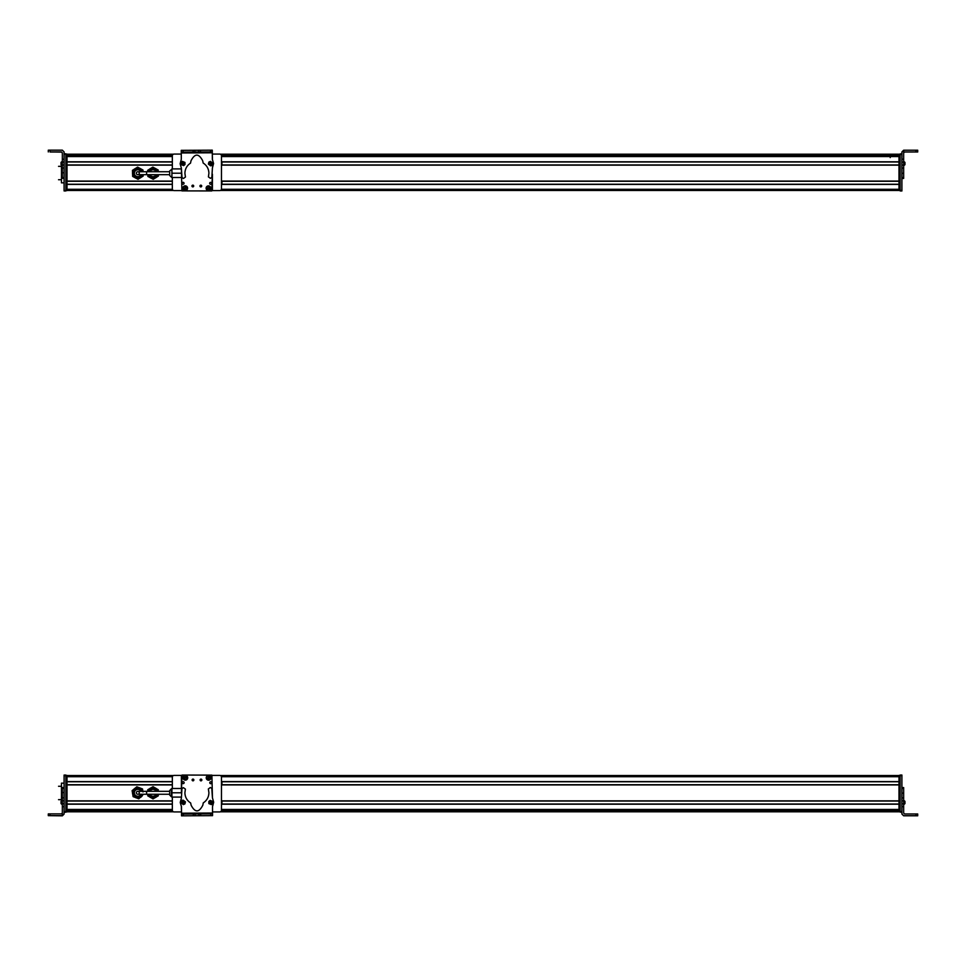 <?xml version="1.0" encoding="UTF-8"?>
<svg xmlns="http://www.w3.org/2000/svg" width="966" height="966" viewBox="0 0 966 966"><rect width="100%" height="100%" fill="white"/><g stroke="black" fill="none" stroke-linecap="round" stroke-linejoin="round"><path stroke-width="1.45" d="M67.016 775.529L173.457 775.529M220.357 775.529L898.984 775.529L898.984 809.605L221.48 809.605L898.984 809.605M172.395 776.7L67.016 776.7L67.016 781.591L172.334 781.591M67.016 781.76L172.334 781.76L67.016 781.76M221.48 781.76L898.984 781.76L221.48 781.76M67.016 784.742L172.334 784.742L67.016 784.742M221.48 784.742L898.984 784.742L221.48 784.742M172.334 784.923L67.016 784.923L67.016 800.862L172.334 800.862M67.016 801.031L172.334 801.031M221.48 801.031L898.984 801.031M67.016 804.014L172.334 804.014M221.48 804.014L898.984 804.014M172.334 804.195L67.016 804.195L67.016 809.436L172.334 809.436M898.984 810.003L898.984 811.802L220.357 811.802L898.984 811.802M67.016 811.802L173.457 811.802L67.016 811.802M143.004 791.927L142.509 788.932L136.822 786.795L132.125 790.647L133.115 796.648L138.814 798.785L143.391 794.257M158.291 791.323L158.291 789.753L153.026 786.71L147.762 789.753L147.762 791.323M147.762 794.257L147.762 795.827L153.026 798.87L158.291 795.827L158.291 794.257M62.343 806.695L64.094 806.695L64.094 814.072L62.343 815.835L48.3 815.654L62.343 815.654L62.343 803.736L64.094 803.736L64.094 775.058L65.857 775.058L65.857 812.213L64.094 812.213L65.857 812.213M64.094 788.316L62.343 788.316L62.343 787.519L62.343 803.736M64.094 806.695L64.094 803.736M62.343 813.022L61.462 813.891L48.3 813.903L48.3 815.654M64.094 813.891L62.343 815.835M61.051 801.273L61.051 803.531M61.051 803.603L61.051 801.949M61.051 801.575L62.343 800.295M64.094 783.16L61.462 783.16L61.462 800.85M61.462 788.099L62.343 788.099M61.462 797.904L62.343 797.904M65.857 811.923L67.016 811.923L65.857 811.923L67.016 811.923L67.016 775.408L65.857 775.408M221.939 804.014L221.939 801.031M221.951 781.76L221.951 784.742M181.403 809.122L181.403 806.067M181.367 801.261A1.171 1.171 0 0 1 182.586 800.283M181.511 814.072L181.463 806.767L180.231 802.456L181.403 798.085L181.97 788.498L183.395 787.676L185.4 789.101L184.892 792.796C185.061 797.192 186.981 800.585 190.664 802.988L191.123 805.233C195.072 812.768 198.972 812.744 202.836 805.161L203.258 802.903C206.917 800.464 208.801 797.047 208.91 792.651L208.354 788.968L210.346 787.519L211.783 788.316L212.435 797.771L213.679 802.251L212.508 806.695L212.556 815.654L212.52 813.891L181.511 814.072L181.523 815.835L181.511 814.072L183.262 814.072L183.274 815.823L212.532 815.654M212.508 813.022L212.52 813.891L212.508 813.022L181.499 813.203M185.049 803.362L182.972 804.11M210.371 800.693L212.556 801.273M181.523 815.835L183.274 815.823M198.911 813.976L198.924 815.727M195.108 814L195.12 815.751M183.19 800.174L185.436 801.877L184.904 803.905L183.359 804.618L181.113 802.915L181.644 800.886L183.19 800.174M183.238 801.273L183.323 803.531L183.238 801.273M182.828 801.683L182.888 803.144L184.12 802.372L182.828 801.683L182.888 803.144M182.429 802.432L183.673 801.647M184.12 802.372L183.274 802.396L183.733 803.108M210.153 800.391L212.761 801.466L212.774 803.555L211.469 804.642L208.849 803.579L208.837 801.49L210.153 800.391M210.467 801.442L211.143 803.603L210.467 801.442M210.19 801.949L210.624 803.338L211.614 802.275L210.19 801.949L210.624 803.338M209.996 802.77L210.999 801.695M211.614 802.275L210.805 802.517L211.421 803.096M201.858 779.985A0.881 0.881 0 0 1 200.976 780.854A0.881 0.881 0 0 1 200.107 779.973A0.881 0.881 0 0 1 200.988 779.103A0.881 0.881 0 0 1 201.858 779.985M212.435 797.421L211.904 775.118L182.055 775.058L181.439 791.335M181.403 806.115L181.487 811.887M192.113 779.96A0.881 0.881 0 0 1 192.983 779.079A0.881 0.881 0 0 1 193.864 779.96A0.881 0.881 0 0 1 192.983 780.842A0.881 0.881 0 0 1 192.113 779.96M206.229 777.835A2.343 2.343 0 0 0 208.559 780.178A2.343 2.343 0 0 0 210.914 777.847A2.343 2.343 0 0 0 208.571 775.505A2.343 2.343 0 0 0 206.229 777.835M183.021 777.787A2.343 2.343 0 0 0 185.363 780.13A2.343 2.343 0 0 0 187.706 777.799A2.343 2.343 0 0 0 185.375 775.457A2.343 2.343 0 0 0 183.021 777.787M209.779 782.726A0.966 0.966 0 0 0 210.745 783.692A0.966 0.966 0 0 0 211.711 782.726A0.966 0.966 0 0 0 210.745 781.76A0.966 0.966 0 0 0 209.779 782.726M182.212 782.665A0.966 0.966 0 0 0 183.178 783.631A0.966 0.966 0 0 0 184.144 782.665A0.966 0.966 0 0 0 183.19 781.699A0.966 0.966 0 0 0 182.212 782.665M193.502 779.924L192.331 779.924L193.502 779.924M181.982 775.408L181.403 791.806M200.336 779.924L201.508 779.924L200.336 779.924M210.202 776.459L210.226 776.435C210.999 778.97 210.069 780.057 207.449 779.707L210.153 776.531C210.866 778.91 209.984 779.936 207.521 779.61M209.622 776.072L206.99 779.164C206.241 776.749 207.122 775.722 209.622 776.072L209.67 776.012C207.074 775.626 206.144 776.712 206.917 779.248L206.99 779.164M183.806 778.004A1.582 1.582 0 0 0 184.047 778.668M186.933 777.57A1.582 1.582 0 0 0 186.679 776.918M183.347 778.185L183.238 778.222C183.781 775.638 185.122 775.13 187.247 776.7L183.347 778.185C183.866 775.746 185.134 775.275 187.138 776.749M183.6 778.837L187.392 777.401C186.873 779.864 185.617 780.347 183.6 778.837L183.516 778.874M187.501 777.364C186.945 779.948 185.617 780.456 183.48 778.886M181.403 776L181.403 788.485L171.924 788.485L171.924 792.784L181.367 792.784M212.399 775.408L219.729 775.408A1.751 1.751 0 0 1 221.48 777.171L221.48 810.16A1.751 1.751 0 0 1 219.729 811.923L212.532 811.923M181.523 775.408L174.085 775.408A1.751 1.751 0 0 0 172.334 777.171L172.334 788.485M172.334 797.095L172.334 810.16A1.751 1.751 0 0 0 174.085 811.923L181.487 811.923M171.924 796.829L169.702 795.066L171.453 796.829L171.453 788.751L169.702 790.502L169.702 795.066L169.702 792.784M149.935 794.257A3.417 3.417 0 0 0 156.118 794.257M156.118 791.323A3.417 3.417 0 0 0 149.935 791.323M158.146 791.323A5.325 5.325 0 0 0 147.907 791.323M147.907 794.257A5.325 5.325 0 0 0 158.146 794.257M157.168 794.257A4.383 4.383 0 0 1 148.885 794.257M148.885 791.323A4.383 4.383 0 0 1 157.168 791.323M136.351 792.784A1.461 1.461 0 0 1 137.812 791.323A1.461 1.461 0 0 1 139.273 792.784A1.461 1.461 0 0 1 137.812 794.257A1.461 1.461 0 0 1 136.351 792.784A1.461 1.461 0 0 1 137.812 791.323A1.461 1.461 0 0 1 139.273 792.784A1.461 1.461 0 0 1 137.812 794.257A1.461 1.461 0 0 1 136.351 792.784A1.461 1.461 0 0 1 137.812 791.323A1.461 1.461 0 0 1 139.273 792.784A1.461 1.461 0 0 1 137.812 794.257A1.461 1.461 0 0 1 136.351 792.784M169.702 795.066L169.702 794.257L146.591 794.257L146.591 791.323L137.812 791.323M181.391 797.095L171.924 797.095L171.924 792.784M140.903 791.323A3.417 3.417 0 0 0 136.17 789.79A3.417 3.417 0 0 0 137.909 796.213A3.417 3.417 0 0 0 140.903 794.257M142.932 791.323A5.325 5.325 0 0 0 135.264 788.123A5.325 5.325 0 0 0 138.404 798.085A5.325 5.325 0 0 0 142.932 794.257M141.954 794.257A4.383 4.383 0 0 1 133.96 794.897A4.383 4.383 0 0 1 135.711 788.944A4.383 4.383 0 0 1 141.954 791.323M901.906 775.046L900.143 775.046L901.906 775.046L901.906 814.048L903.657 815.799L917.7 815.775L907.75 815.763L917.7 815.799L917.7 813.976L915.949 813.976L915.949 815.727L903.657 815.727L901.906 813.976M900.143 775.046L900.143 812.14L901.906 812.14L900.143 812.14M915.949 813.976L904.538 813.976L903.657 813.094L903.657 800.862L901.906 800.862M901.906 797.904L903.657 797.904L903.657 787.592L901.906 787.592M901.906 792.917L901.906 788.401L903.657 788.401L903.657 787.592M903.657 797.904L903.657 800.862M903.657 806.67L901.906 806.67M903.657 793.122L901.906 793.122M905.854 815.763L907.75 815.775L905.854 815.763M915.949 815.727L917.7 815.739M903.657 800.271L904.949 801.43M904.949 803.41L904.949 801.514L904.949 803.627L903.657 804.714M900.143 811.331L898.984 811.331L898.984 775.408L900.143 775.408M898.984 811.331L900.143 811.923M67.016 154.198L173.457 154.198M220.357 154.198L898.984 154.198L898.984 155.997M898.984 156.395L221.48 156.395L898.984 156.395L898.984 190.471L220.357 190.471M172.334 156.564L67.016 156.564L67.016 161.805L172.334 161.805M67.016 161.986L172.334 161.986M221.48 161.986L898.984 161.986M67.016 164.969L172.334 164.969L67.016 164.969M221.48 164.969L898.984 164.969L221.48 164.969M172.334 165.138L67.016 165.138L67.016 181.077L172.334 181.077M67.016 181.258L172.334 181.258M221.48 181.258L898.984 181.258M67.016 184.24L172.334 184.24M221.48 184.24L898.984 184.24M172.334 184.409L67.016 184.409L67.016 189.3L172.395 189.3M67.016 190.471L173.457 190.471M158.243 171.743L158.195 170.004L152.833 167.13L147.665 170.342L147.713 171.743M158.339 174.677L158.388 176.078L153.22 179.29L147.858 176.416L147.81 174.677M62.343 159.233L62.343 165.029L64.094 165.029L64.094 159.233L62.343 159.233L62.343 152.797L61.462 151.928L50.051 151.928L50.051 150.165L62.343 150.165L64.094 151.928L64.094 154.439L65.857 153.848L64.094 153.787L65.857 153.787M64.094 167.999L62.343 167.999L62.343 178.324L64.094 178.324L62.343 178.36L62.343 177.502L64.094 177.502L64.094 165.029M62.343 167.999L62.343 165.029M62.343 152.978L61.462 152.109L50.051 151.928M62.343 172.781L64.094 172.781M50.051 150.165L48.3 150.177L48.3 151.928M58.25 152L50.051 152L58.25 152M61.051 164.727L61.051 162.469L61.051 164.739L62.343 165.826M61.051 162.638L61.051 163.628M61.051 164.558L61.051 162.952M64.094 190.942L65.857 190.942L64.094 190.942L64.094 172.986M62.343 162.071L64.094 162.071L64.094 154.439L65.857 153.848M65.857 190L67.016 190L65.857 190.592L67.016 190.592L65.857 190.592L65.857 154.439M65.857 190.942L64.094 190.362M61.462 165.271L61.462 182.84L64.094 182.84M61.462 177.986L62.343 177.986M62.343 168.181L61.462 168.181M67.016 190L67.016 154.077L65.857 154.077M221.939 161.986L221.939 164.969M221.951 184.24L221.951 181.258M143.125 174.677L143.173 176.078L138.017 179.29L132.656 176.416L132.451 170.342L137.619 167.13L142.98 170.004L143.04 171.743M212.411 156.878L212.411 159.933M212.448 164.739A1.171 1.171 0 0 1 211.228 165.717M212.303 151.928L212.351 159.233L213.571 163.544L212.411 167.915L211.844 177.502L210.419 178.324L208.415 176.899L208.91 173.204C208.753 168.809 206.833 165.415 203.15 163.012L202.691 160.767C198.742 153.232 194.842 153.256 190.978 160.839L190.544 163.097C186.897 165.536 185.013 168.953 184.904 173.349L185.448 177.032L183.455 178.481L182.031 177.684L181.379 168.229L180.135 163.749L181.306 159.305L181.258 150.346L181.294 152.109L212.303 151.928L212.291 150.165L212.303 151.928L210.564 151.928M181.294 152.978L181.294 152.109L181.294 152.978L212.315 152.797M208.765 162.638L210.842 161.89M183.431 165.307L181.258 164.727M212.291 150.165L181.282 150.346M194.903 152.024L194.891 150.273L194.903 152.024M198.706 152L198.694 150.249M210.612 165.826L208.366 164.123L208.898 162.095L210.443 161.382L212.689 163.085L212.17 165.114L210.612 165.826M210.576 164.727L210.491 162.469L210.576 164.727M210.986 164.317L210.926 162.856L209.682 163.628L210.986 164.317L210.926 162.856M211.373 163.568L210.141 164.353M209.682 163.628L210.528 163.604L210.081 162.892M183.661 165.609L181.053 164.534L181.04 162.445L182.345 161.358L184.953 162.421L184.977 164.51L183.661 165.609M183.335 164.558L182.671 162.397L183.335 164.558M183.625 164.051L183.19 162.662L182.2 163.725L183.625 164.051L183.19 162.662M183.806 163.23L182.816 164.305M182.2 163.725L183.009 163.483L182.381 162.904M191.944 186.015A0.881 0.881 0 0 1 192.826 185.146A0.881 0.881 0 0 1 193.707 186.027A0.881 0.881 0 0 1 192.826 186.897A0.881 0.881 0 0 1 191.944 186.015M181.379 168.579L181.91 190.882L211.747 190.942L212.375 174.665M212.399 159.885L212.315 154.113M201.701 186.04A0.881 0.881 0 0 1 200.819 186.921A0.881 0.881 0 0 1 199.95 186.04A0.881 0.881 0 0 1 200.831 185.158A0.881 0.881 0 0 1 201.701 186.04M187.585 188.165A2.343 2.343 0 0 0 185.243 185.822A2.343 2.343 0 0 0 182.9 188.153A2.343 2.343 0 0 0 185.231 190.495A2.343 2.343 0 0 0 187.585 188.165M210.781 188.213A2.343 2.343 0 0 0 208.451 185.87A2.343 2.343 0 0 0 206.108 188.201A2.343 2.343 0 0 0 208.439 190.544A2.343 2.343 0 0 0 210.781 188.213M184.035 183.274A0.966 0.966 0 0 0 183.069 182.308A0.966 0.966 0 0 0 182.103 183.274A0.966 0.966 0 0 0 183.069 184.24A0.966 0.966 0 0 0 184.035 183.274M211.59 183.335A0.966 0.966 0 0 0 210.636 182.369A0.966 0.966 0 0 0 209.658 183.335A0.966 0.966 0 0 0 210.624 184.301A0.966 0.966 0 0 0 211.59 183.335M200.3 186.076L201.471 186.076L200.3 186.076M211.82 190.592L212.411 174.194L212.411 190M193.478 186.076L192.306 186.076L193.478 186.076M186.293 186.39L183.661 189.469C182.948 187.09 183.818 186.064 186.293 186.39L186.341 186.317M183.588 189.565C182.816 187.03 183.745 185.943 186.366 186.293M184.192 189.928L186.824 186.836C187.561 189.251 186.692 190.278 184.192 189.928L184.144 189.988C186.74 190.374 187.67 189.288 186.897 186.752L186.824 186.836M210.008 187.996A1.582 1.582 0 0 0 209.755 187.332M206.881 188.43A1.582 1.582 0 0 0 207.135 189.082M206.676 189.251L210.467 187.815C209.936 190.254 208.68 190.725 206.676 189.251L206.591 189.288M210.576 187.778C210.033 190.362 208.692 190.87 206.567 189.3M210.214 187.162L206.422 188.599C206.929 186.136 208.197 185.653 210.214 187.162L210.298 187.126M206.313 188.636C206.857 186.052 208.197 185.544 210.322 187.114M181.403 190.592L174.085 190.592A1.751 1.751 0 0 1 172.334 188.829L172.334 177.515M172.334 168.905L172.334 155.84A1.751 1.751 0 0 1 174.085 154.077L181.27 154.077M212.291 190.592L219.729 190.592A1.751 1.751 0 0 0 221.48 188.829L221.48 155.84A1.751 1.751 0 0 0 219.729 154.077L212.315 154.077M153.026 171.743L169.702 171.743L169.702 170.934L169.702 175.498L169.702 171.743L137.812 171.743A1.461 1.461 0 0 1 139.273 173.216A1.461 1.461 0 0 1 137.812 174.677A1.461 1.461 0 0 1 136.351 173.216A1.461 1.461 0 0 1 137.812 171.743A1.461 1.461 0 0 1 139.273 173.216A1.461 1.461 0 0 1 137.812 174.677A1.461 1.461 0 0 1 136.351 173.216A1.461 1.461 0 0 1 137.812 171.743A1.461 1.461 0 0 1 139.273 173.216A1.461 1.461 0 0 1 137.812 174.677A1.461 1.461 0 0 1 136.351 173.216A1.461 1.461 0 0 1 137.812 171.743M181.379 168.905L171.924 168.905L181.379 168.905M149.935 174.677A3.417 3.417 0 0 0 156.118 174.677M156.118 171.743A3.417 3.417 0 0 0 149.935 171.743M158.146 171.743A5.325 5.325 0 0 0 147.907 171.743M147.907 174.677A5.325 5.325 0 0 0 158.146 174.677M157.168 174.677A4.383 4.383 0 0 1 148.885 174.677M148.885 171.743A4.383 4.383 0 0 1 157.168 171.743M181.354 177.515L171.924 177.515L171.924 168.905M181.367 173.216L171.924 173.216M140.903 171.743A3.417 3.417 0 0 0 136.17 170.209A3.417 3.417 0 0 0 137.909 176.633A3.417 3.417 0 0 0 140.903 174.677M142.932 171.743A5.325 5.325 0 0 0 135.264 168.543A5.325 5.325 0 0 0 138.404 178.505A5.325 5.325 0 0 0 142.932 174.677M141.954 174.677A4.383 4.383 0 0 1 133.96 175.317A4.383 4.383 0 0 1 135.711 169.364A4.383 4.383 0 0 1 141.954 171.743M900.143 154.451L901.906 154.451L901.906 190.954L900.143 190.954L900.143 153.86L901.906 153.86M903.657 152.833L904.538 151.952L917.7 151.976L917.7 150.201L903.657 150.201L903.657 162.107L901.906 162.107M901.906 173.397L901.906 177.539L903.657 177.539L903.657 178.348L903.657 162.107M903.657 178.384L901.906 178.408L903.657 178.384L903.657 177.599L903.657 178.408M903.657 150.201L901.906 151.952L901.906 159.149L903.657 159.149M903.657 152.906L904.538 152.024L917.7 151.976M905.854 151.988L907.75 151.988L905.854 151.988M917.7 150.237L917.7 152M904.949 164.377L904.949 162.469L904.949 164.691L903.657 165.778M903.657 161.286L904.949 162.373L904.949 164.148M898.984 190L898.984 154.669L900.143 154.669L900.143 190L898.984 190L900.143 190.592M900.143 154.077L898.984 154.669M890.205 156.697L890.205 157.579M221.419 776.7L898.984 776.7M221.48 781.591L898.984 781.591M221.48 784.923L898.984 784.923M221.48 800.862L898.984 800.862M221.48 804.195L898.984 804.195M221.48 809.436L898.984 809.436M67.016 809.605L172.334 809.605L67.016 809.605M75.795 810.003L172.334 810.003L75.795 810.003M221.48 810.003L890.205 810.003L221.48 810.003M67.016 810.136L172.334 810.136M221.48 810.136L898.984 810.136M67.016 811.585L173.047 811.585M220.755 811.585L898.984 811.585M50.051 815.654L50.051 813.891M62.343 800.778L64.094 800.778M62.343 797.771L64.094 797.771M62.343 792.567L64.094 792.567M62.343 787.519L64.094 787.519M64.094 811.633L65.857 811.633M64.094 775.71L65.857 775.71M64.094 775.118L65.857 775.118M65.857 811.331L67.016 811.331M65.857 776L67.016 776M210.757 813.903L210.769 815.654M200.662 813.964L200.674 815.715M193.369 815.763L193.357 814.012M901.906 775.638L900.143 775.638M901.906 811.549L900.143 811.549M903.657 803.821L901.906 803.821M900.143 776L898.984 776M67.016 154.415L173.047 154.415M220.755 154.415L898.984 154.415M67.016 155.864L172.334 155.864M221.48 155.864L898.984 155.864M75.795 155.997L172.334 155.997L75.795 155.997M221.48 155.997L890.205 155.997L221.48 155.997M67.016 156.395L172.334 156.395L67.016 156.395M221.48 156.564L898.984 156.564M221.48 161.805L898.984 161.805M221.48 165.138L898.984 165.138M221.48 181.077L898.984 181.077M221.48 184.409L898.984 184.409M221.419 189.3L898.984 189.3M65.857 154.669L67.016 154.669M210.54 150.177L210.552 151.928M183.045 152.097L183.045 150.346M193.14 152.036L193.128 150.285M200.445 150.237L200.457 151.988M169.702 170.934L171.924 169.171L171.924 177.249M169.702 174.677L146.591 174.677L146.591 171.743M901.906 190.362L900.143 190.362M915.949 150.201L915.949 151.952M903.657 165.065L901.906 165.065M903.657 168.072L901.906 168.072M903.657 173.288L901.906 173.288M903.657 178.348L901.906 178.348M62.343 787.483L64.094 787.483M62.343 800.174L61.051 801.261M62.343 804.738L61.051 803.652M64.094 775.058L65.857 775.058M58.54 786.264L61.462 786.264M58.54 799.655L61.462 799.655M146.591 794.257L137.812 794.257M169.702 791.323L146.591 791.323M169.702 790.502L171.924 788.751M903.657 787.556L901.906 787.556M903.657 800.222L904.949 801.309M62.343 161.382L61.051 162.469M62.343 161.262L61.051 162.348M58.54 179.736L61.462 179.736M58.54 166.345L61.462 166.345M146.591 174.677L137.812 174.677M171.453 177.249L169.702 175.498M903.657 178.444L901.906 178.444M903.657 161.334L904.949 162.421"/></g></svg>
